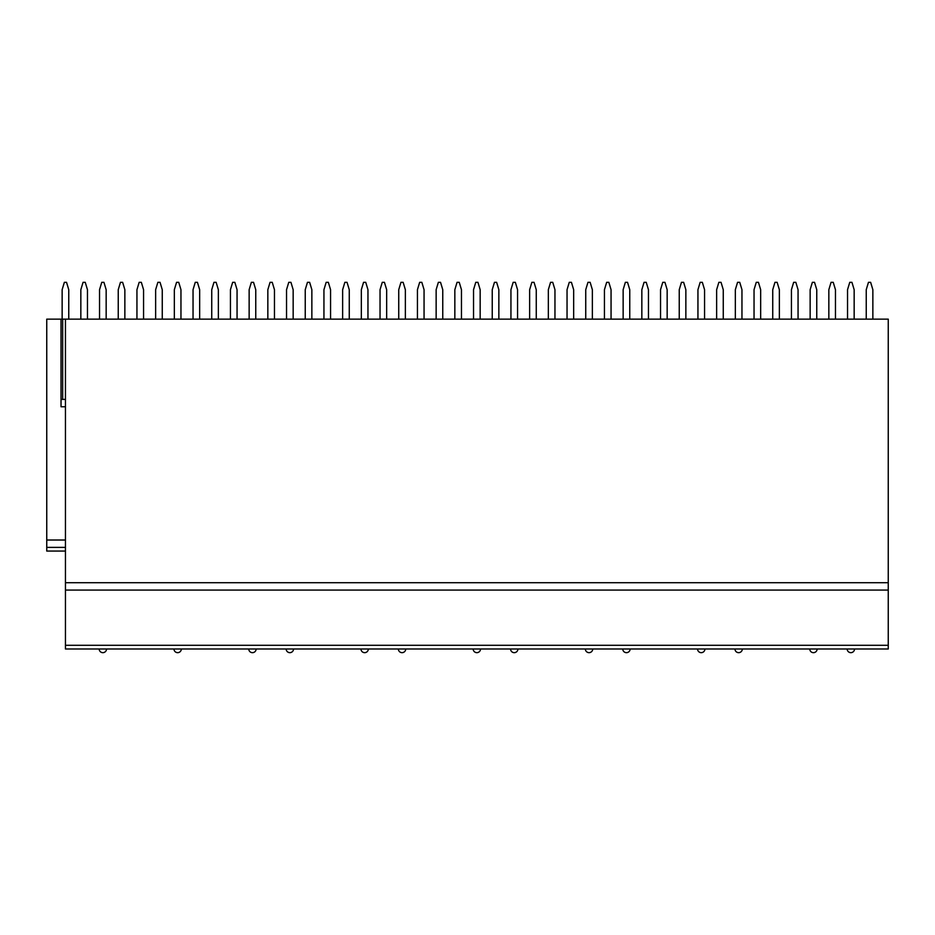 <?xml version="1.0" encoding="UTF-8"?>
<svg xmlns="http://www.w3.org/2000/svg" width="935" height="935" viewBox="0 0 935 935"><rect width="100%" height="100%" fill="white"/><g stroke="black" fill="none" stroke-linecap="round" stroke-linejoin="round"><path stroke-width="1.4" d="M46.75 551.066L65.45 551.066L46.75 551.066L46.75 319.151L65.45 319.151L65.45 648.983L888.25 648.983L888.25 645.302L65.45 645.302M888.25 645.302L888.25 319.151L65.45 319.151M65.45 540.021L46.75 540.021M61.032 319.151L61.032 399.397L65.45 399.397M65.45 406.76L61.032 406.76L61.032 399.397M888.25 590.078L65.45 590.078M87.458 319.151L87.458 289.698L85.249 282.335L83.051 282.335L80.842 289.698L80.842 319.151M68.758 319.151L68.758 289.698L66.549 282.335L64.351 282.335L62.142 289.698L62.142 319.151M124.858 319.151L124.858 289.698L122.649 282.335L120.451 282.335L118.242 289.698L118.242 319.151M106.158 319.151L106.158 289.698L103.949 282.335L101.751 282.335L99.542 289.698L99.542 319.151M162.258 319.151L162.258 289.698L160.049 282.335L157.851 282.335L155.642 289.698L155.642 319.151M143.558 319.151L143.558 289.698L141.349 282.335L139.151 282.335L136.942 289.698L136.942 319.151M199.658 319.151L199.658 289.698L197.449 282.335L195.251 282.335L193.042 289.698L193.042 319.151M180.958 319.151L180.958 289.698L178.749 282.335L176.551 282.335L174.342 289.698L174.342 319.151M237.058 319.151L237.058 289.698L234.849 282.335L232.651 282.335L230.442 289.698L230.442 319.151M218.358 319.151L218.358 289.698L216.149 282.335L213.951 282.335L211.742 289.698L211.742 319.151M274.458 319.151L274.458 289.698L272.249 282.335L270.051 282.335L267.842 289.698L267.842 319.151M255.758 319.151L255.758 289.698L253.549 282.335L251.351 282.335L249.142 289.698L249.142 319.151M311.858 319.151L311.858 289.698L309.649 282.335L307.451 282.335L305.242 289.698L305.242 319.151M293.158 319.151L293.158 289.698L290.949 282.335L288.751 282.335L286.542 289.698L286.542 319.151M349.258 319.151L349.258 289.698L347.049 282.335L344.851 282.335L342.642 289.698L342.642 319.151M330.558 319.151L330.558 289.698L328.349 282.335L326.151 282.335L323.942 289.698L323.942 319.151M386.658 319.151L386.658 289.698L384.449 282.335L382.251 282.335L380.042 289.698L380.042 319.151M367.958 319.151L367.958 289.698L365.749 282.335L363.551 282.335L361.342 289.698L361.342 319.151M424.058 319.151L424.058 289.698L421.849 282.335L419.651 282.335L417.442 289.698L417.442 319.151M405.358 319.151L405.358 289.698L403.149 282.335L400.951 282.335L398.742 289.698L398.742 319.151M461.458 319.151L461.458 289.698L459.249 282.335L457.051 282.335L454.842 289.698L454.842 319.151M442.758 319.151L442.758 289.698L440.549 282.335L438.351 282.335L436.142 289.698L436.142 319.151M498.858 319.151L498.858 289.698L496.649 282.335L494.451 282.335L492.242 289.698L492.242 319.151M480.158 319.151L480.158 289.698L477.949 282.335L475.751 282.335L473.542 289.698L473.542 319.151M536.258 319.151L536.258 289.698L534.049 282.335L531.851 282.335L529.642 289.698L529.642 319.151M517.558 319.151L517.558 289.698L515.349 282.335L513.151 282.335L510.942 289.698L510.942 319.151M573.658 319.151L573.658 289.698L571.449 282.335L569.251 282.335L567.042 289.698L567.042 319.151M554.958 319.151L554.958 289.698L552.749 282.335L550.551 282.335L548.342 289.698L548.342 319.151M611.058 319.151L611.058 289.698L608.849 282.335L606.651 282.335L604.442 289.698L604.442 319.151M592.358 319.151L592.358 289.698L590.149 282.335L587.951 282.335L585.742 289.698L585.742 319.151M648.458 319.151L648.458 289.698L646.249 282.335L644.051 282.335L641.842 289.698L641.842 319.151M629.758 319.151L629.758 289.698L627.549 282.335L625.351 282.335L623.142 289.698L623.142 319.151M685.858 319.151L685.858 289.698L683.649 282.335L681.451 282.335L679.242 289.698L679.242 319.151M667.158 319.151L667.158 289.698L664.949 282.335L662.751 282.335L660.542 289.698L660.542 319.151M723.258 319.151L723.258 289.698L721.049 282.335L718.851 282.335L716.642 289.698L716.642 319.151M704.558 319.151L704.558 289.698L702.349 282.335L700.151 282.335L697.942 289.698L697.942 319.151M760.658 319.151L760.658 289.698L758.449 282.335L756.251 282.335L754.042 289.698L754.042 319.151M741.958 319.151L741.958 289.698L739.749 282.335L737.551 282.335L735.342 289.698L735.342 319.151M798.058 319.151L798.058 289.698L795.849 282.335L793.651 282.335L791.442 289.698L791.442 319.151M779.358 319.151L779.358 289.698L777.149 282.335L774.951 282.335L772.742 289.698L772.742 319.151M835.458 319.151L835.458 289.698L833.249 282.335L831.051 282.335L828.842 289.698L828.842 319.151M816.758 319.151L816.758 289.698L814.549 282.335L812.351 282.335L810.142 289.698L810.142 319.151M872.858 319.151L872.858 289.698L870.649 282.335L868.451 282.335L866.242 289.698L866.242 319.151M854.158 319.151L854.158 289.698L851.949 282.335L849.751 282.335L847.542 289.698L847.542 319.151M65.45 547.384L46.75 547.384M62.668 319.151L62.668 399.397M888.25 582.715L65.45 582.715M99.168 648.983A3.682 3.682 0 0 0 102.85 652.665A3.682 3.682 0 0 0 106.532 648.983M173.968 648.983A3.682 3.682 0 0 0 177.65 652.665A3.682 3.682 0 0 0 181.332 648.983M248.768 648.983A3.682 3.682 0 0 0 252.45 652.665A3.682 3.682 0 0 0 256.132 648.983M286.168 648.983A3.682 3.682 0 0 0 289.85 652.665A3.682 3.682 0 0 0 293.532 648.983M360.968 648.983A3.682 3.682 0 0 0 364.65 652.665A3.682 3.682 0 0 0 368.332 648.983M398.368 648.983A3.682 3.682 0 0 0 402.05 652.665A3.682 3.682 0 0 0 405.732 648.983M473.168 648.983A3.682 3.682 0 0 0 476.85 652.665A3.682 3.682 0 0 0 480.532 648.983M510.568 648.983A3.682 3.682 0 0 0 514.25 652.665A3.682 3.682 0 0 0 517.932 648.983M585.368 648.983A3.682 3.682 0 0 0 589.05 652.665A3.682 3.682 0 0 0 592.732 648.983M622.768 648.983A3.682 3.682 0 0 0 626.45 652.665A3.682 3.682 0 0 0 630.132 648.983M697.568 648.983A3.682 3.682 0 0 0 701.25 652.665A3.682 3.682 0 0 0 704.932 648.983M734.968 648.983A3.682 3.682 0 0 0 738.65 652.665A3.682 3.682 0 0 0 742.332 648.983M809.768 648.983A3.682 3.682 0 0 0 813.45 652.665A3.682 3.682 0 0 0 817.132 648.983M847.168 648.983A3.682 3.682 0 0 0 850.85 652.665A3.682 3.682 0 0 0 854.532 648.983"/></g></svg>
